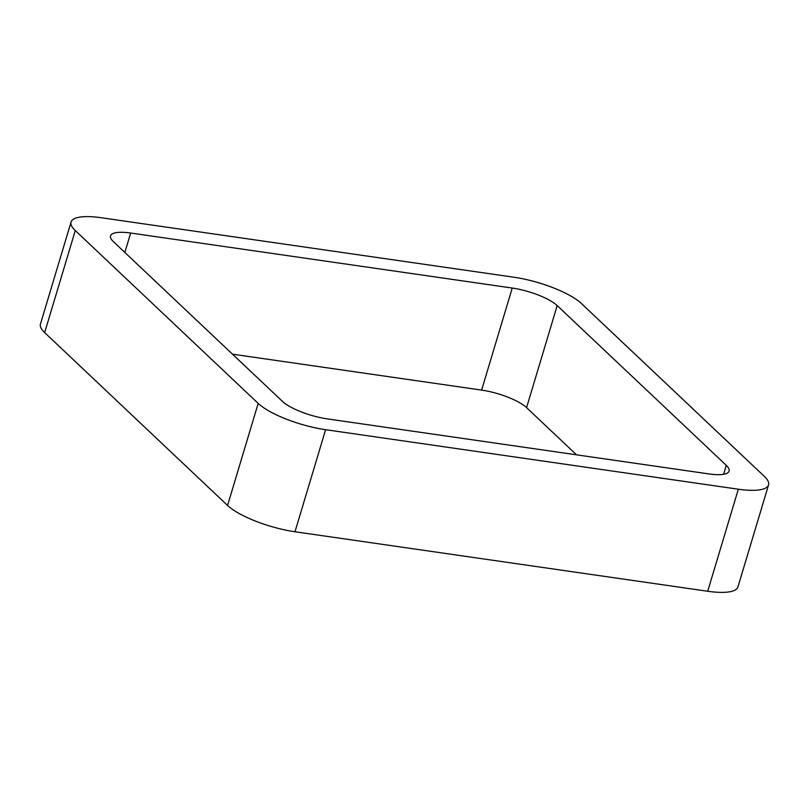 <?xml version="1.0" encoding="UTF-8"?>
<svg xmlns="http://www.w3.org/2000/svg" width="809" height="809" viewBox="0 0 809 809"><rect width="100%" height="100%" fill="white"/><g stroke="black" fill="none" stroke-linecap="round" stroke-linejoin="round"><path stroke-width="1.21" d="M294.992 531.756A53.172 14.572 16.7 0 1 227.562 505.453L258.182 403.398L75.277 230.565A53.172 14.572 16.7 0 1 71.071 222.02A53.172 14.572 16.7 0 1 101.297 217.742L514.008 277.244A53.172 14.572 16.7 0 1 581.438 303.547L764.343 476.38A53.172 14.572 16.7 0 1 768.55 484.925L737.929 586.98A53.172 14.572 16.7 0 1 707.703 591.258L294.992 531.756L325.612 429.7L738.324 489.212A53.172 14.572 16.7 0 0 768.55 484.925M258.182 403.398A53.172 14.572 16.7 0 0 325.612 429.7M227.562 505.453L44.657 332.62L75.277 230.565M71.071 222.02L40.45 324.075A53.172 14.572 16.7 0 0 44.657 332.62M130.674 233.032L512.239 288.044A35.454 9.708 16.7 0 1 557.189 305.58L726.29 465.367A35.454 9.708 16.7 0 1 729.101 471.06A35.454 9.708 16.7 0 1 708.947 473.922L327.382 418.9A35.454 9.708 16.7 0 1 282.422 401.365L113.331 241.578A35.454 9.708 16.7 0 1 110.52 235.884A35.454 9.708 16.7 0 1 130.674 233.032L124.839 252.459M232.476 354.17L481.618 390.1L512.239 288.044M576.524 454.83L526.578 407.635A35.454 9.708 16.7 0 0 481.618 390.1M707.703 591.258L738.324 489.212M526.578 407.635L557.189 305.58M723.62 474.276L726.29 465.367"/></g></svg>
